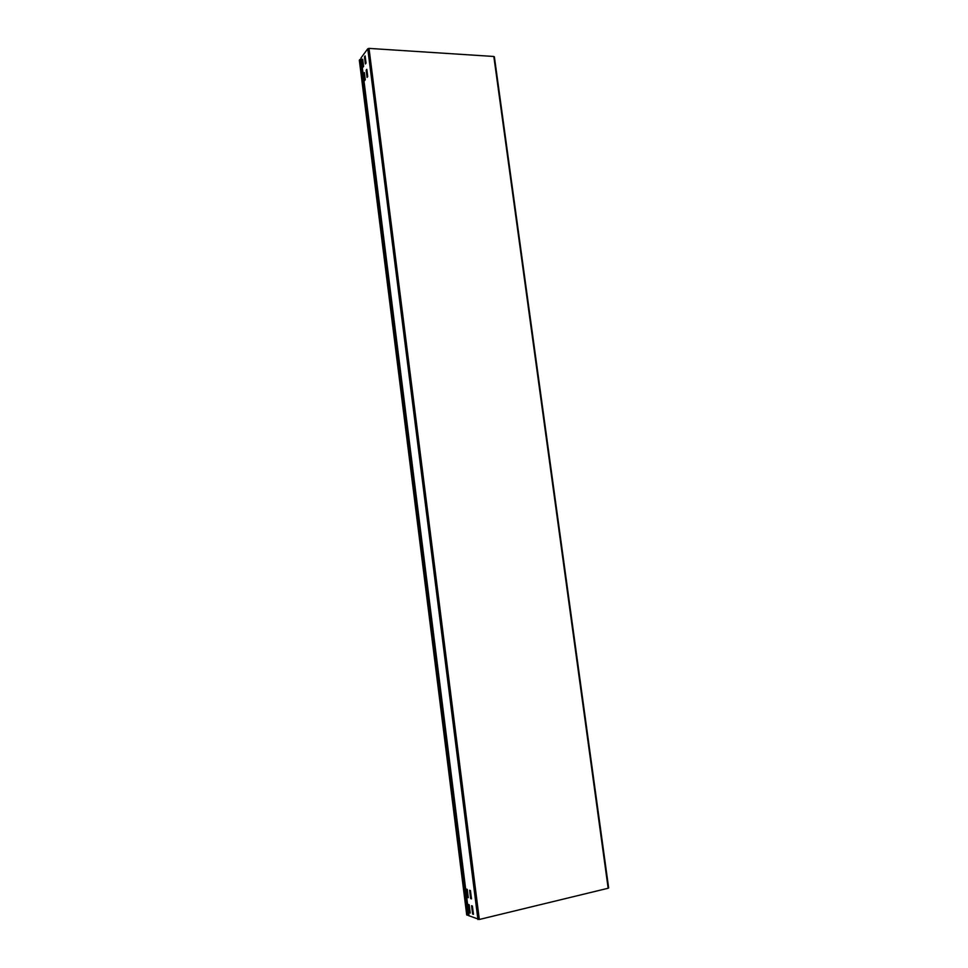 <?xml version="1.0" encoding="UTF-8"?>
<svg xmlns="http://www.w3.org/2000/svg" width="968" height="968" viewBox="0 0 968 968"><rect width="100%" height="100%" fill="white"/><g stroke="black" fill="none" stroke-linecap="round" stroke-linejoin="round"><path stroke-width="1.45" d="M364.367 72.564L365.275 79.763L364.646 80.574L363.738 73.386L364.367 72.564M362.685 59.205L363.593 66.381L362.964 67.215L362.056 60.052L362.685 59.205M366.811 69.357L366.17 70.192L367.078 77.416L367.719 76.593L366.811 69.357M365.118 55.938L366.025 63.15L365.384 63.985L364.476 56.785L365.118 55.938M469.19 904.79L470.23 913.066L469.407 912.727L468.367 904.463L469.19 904.79M467.254 889.41L468.294 897.675L467.471 897.36L466.431 889.12L467.254 889.41M470.448 890.56L471.489 898.873L470.654 898.558L469.613 890.27L470.448 890.56M472.396 906.024L471.561 905.709L472.614 914.022L473.449 914.349L472.396 906.024M469.044 915.934L361.076 57.85L367.767 48.775L369.014 48.4L493.825 56.471L608.158 888.249L479.317 919.479L469.02 915.752M359.406 60.415L361.161 59.024M466.77 914.869L468.899 915.256M369.014 48.4L479.317 919.479M466.794 915.014L359.37 60.149M359.818 59.544L467.387 915.256M468.089 915.28L360.447 59.254M367.767 48.775L477.938 919.539M466.733 914.978L359.334 60.234M468.972 915.885L361.028 57.947M608.654 887.946L494.37 56.785"/></g></svg>
